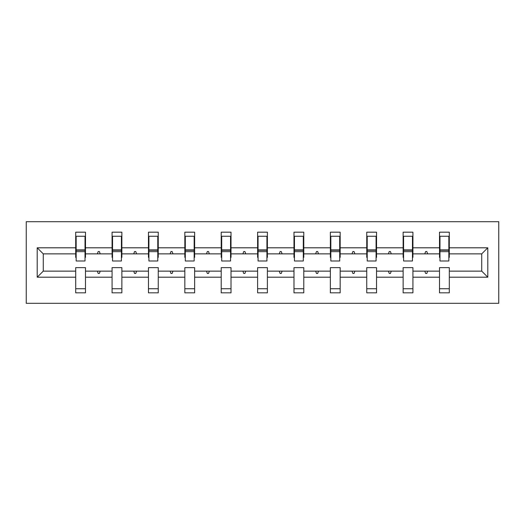 <?xml version="1.0" encoding="UTF-8"?>
<svg xmlns="http://www.w3.org/2000/svg" width="525" height="525" viewBox="0 0 525 525"><rect width="100%" height="100%" fill="white"/><g stroke="black" fill="none" stroke-linecap="round" stroke-linejoin="round"><path stroke-width="0.79" d="M26.25 303.312L498.75 303.312L498.75 221.688L26.25 221.688L26.25 303.312M487.791 277.193L481.727 271.13L481.727 253.87L487.791 247.807L487.791 277.193L449.308 277.193L449.308 267.632L439.51 267.632L439.51 271.13L412.926 271.13L412.926 267.632L403.128 267.632L403.128 271.13L376.543 271.13L376.543 267.632L366.745 267.632L366.745 271.13L340.161 271.13L340.161 267.632L330.369 267.632L330.369 271.13L303.778 271.13L303.778 267.632L293.987 267.632L293.987 271.13L267.396 271.13L267.396 267.632L257.604 267.632L257.604 271.13L231.013 271.13L231.013 267.632L221.222 267.632L221.222 271.13L194.631 271.13L194.631 267.632L184.839 267.632L184.839 271.13L158.255 271.13L158.255 267.632L148.457 267.632L148.457 271.13L121.872 271.13L121.872 267.632L112.074 267.632L112.074 271.13L85.49 271.13L85.49 292.819L75.692 292.819L75.692 271.13L43.273 271.13L37.209 277.193L37.209 247.807L43.273 253.87L43.273 271.13M449.308 277.193L449.308 292.819L439.51 292.819L439.51 271.13M481.727 253.87L449.308 253.87L449.308 232.181L439.51 232.181L439.51 247.807L412.926 247.807L412.926 257.368L412.46 257.368M439.976 257.368L439.51 257.368L439.51 247.807M439.51 277.193L412.926 277.193L412.926 292.819L403.128 292.819L403.128 271.13M412.926 247.807L412.926 232.181L403.128 232.181L403.128 247.807L376.543 247.807L376.543 257.368L376.077 257.368M403.594 257.368L403.128 257.368L403.128 247.807M403.128 277.193L376.543 277.193L376.543 292.819L366.745 292.819L366.745 271.13M376.543 247.807L376.543 232.181L366.745 232.181L366.745 247.807L340.161 247.807L340.161 257.368L339.695 257.368M367.218 257.368L366.745 257.368L366.745 247.807M366.745 277.193L340.161 277.193L340.161 292.819L330.369 292.819L330.369 271.13M340.161 247.807L340.161 232.181L330.369 232.181L330.369 247.807L303.778 247.807L303.778 257.368L303.312 257.368M330.835 257.368L330.369 257.368L330.369 247.807M330.369 277.193L303.778 277.193L303.778 292.819L293.987 292.819L293.987 271.13M303.778 247.807L303.778 232.181L293.987 232.181L293.987 247.807L267.396 247.807L267.396 257.368L266.93 257.368M294.453 257.368L293.987 257.368L293.987 247.807M293.987 277.193L267.396 277.193L267.396 292.819L257.604 292.819L257.604 271.13M267.396 247.807L267.396 232.181L257.604 232.181L257.604 247.807L231.013 247.807L231.013 257.368L230.547 257.368M258.07 257.368L257.604 257.368L257.604 247.807M257.604 277.193L231.013 277.193L231.013 292.819L221.222 292.819L221.222 271.13M231.013 247.807L231.013 232.181L221.222 232.181L221.222 247.807L194.631 247.807L194.631 257.368L194.165 257.368M221.688 257.368L221.222 257.368L221.222 247.807M221.222 277.193L194.631 277.193L194.631 292.819L184.839 292.819L184.839 271.13M194.631 247.807L194.631 232.181L184.839 232.181L184.839 247.807L158.255 247.807L158.255 257.368L157.782 257.368M185.305 257.368L184.839 257.368L184.839 247.807M184.839 277.193L158.255 277.193L158.255 292.819L148.457 292.819L148.457 271.13M158.255 247.807L158.255 232.181L148.457 232.181L148.457 247.807L121.872 247.807L121.872 257.368L121.406 257.368M148.923 257.368L148.457 257.368L148.457 247.807M148.457 277.193L121.872 277.193L121.872 292.819L112.074 292.819L112.074 271.13M121.872 247.807L121.872 232.181L112.074 232.181L112.074 247.807L85.49 247.807L85.49 232.181L75.692 232.181L75.692 247.807L37.209 247.807M112.54 257.368L112.074 257.368L112.074 247.807M85.49 271.13L85.49 267.632L75.692 267.632L75.692 271.13M76.158 257.368L75.692 257.368L75.692 247.807M449.308 253.87L449.308 257.368L448.842 257.368M412.926 277.193L412.926 271.13M376.543 277.193L376.543 271.13M340.161 277.193L340.161 271.13M303.778 277.193L303.778 271.13M267.396 277.193L267.396 271.13M231.013 277.193L231.013 271.13M194.631 277.193L194.631 271.13M158.255 277.193L158.255 271.13M121.872 277.193L121.872 271.13M487.791 247.807L449.308 247.807M112.074 277.193L85.49 277.193M75.692 277.193L37.209 277.193M424.784 253.87L427.652 253.87L426.805 251.541L425.637 251.541L424.784 253.87L412.926 253.87M439.51 253.87L427.652 253.87M424.784 271.13L425.637 273.459L426.805 273.459L427.652 271.13M388.408 253.87L391.269 253.87L390.423 251.541L389.255 251.541L388.408 253.87L376.543 253.87M403.128 253.87L391.269 253.87M388.408 271.13L389.255 273.459L390.423 273.459L391.269 271.13M352.026 253.87L354.887 253.87L354.04 251.541L352.872 251.541L352.026 253.87L340.161 253.87M366.745 253.87L354.887 253.87M352.026 271.13L352.872 273.459L354.04 273.459L354.887 271.13M315.643 253.87L318.504 253.87L317.658 251.541L316.49 251.541L315.643 253.87L303.778 253.87M330.369 253.87L318.504 253.87M315.643 271.13L316.49 273.459L317.658 273.459L318.504 271.13M279.261 253.87L282.122 253.87L281.275 251.541L280.107 251.541L279.261 253.87L267.396 253.87M293.987 253.87L282.122 253.87M279.261 271.13L280.107 273.459L281.275 273.459L282.122 271.13M242.878 253.87L245.739 253.87L244.893 251.541L243.725 251.541L242.878 253.87L231.013 253.87M257.604 253.87L245.739 253.87M242.878 271.13L243.725 273.459L244.893 273.459L245.739 271.13M206.496 253.87L209.357 253.87L208.51 251.541L207.342 251.541L206.496 253.87L194.631 253.87M221.222 253.87L209.357 253.87M206.496 271.13L207.342 273.459L208.51 273.459L209.357 271.13M170.113 253.87L172.974 253.87L172.128 251.541L170.96 251.541L170.113 253.87L158.255 253.87M184.839 253.87L172.974 253.87M170.113 271.13L170.96 273.459L172.128 273.459L172.974 271.13M133.731 253.87L136.592 253.87L135.745 251.541L134.577 251.541L133.731 253.87L121.872 253.87M148.457 253.87L136.592 253.87M133.731 271.13L134.577 273.459L135.745 273.459L136.592 271.13M97.348 253.87L100.216 253.87L99.363 251.541L98.195 251.541L97.348 253.87L85.49 253.87L85.49 247.807M112.074 253.87L100.216 253.87M97.348 271.13L98.195 273.459L99.363 273.459L100.216 271.13M85.49 253.87L85.49 257.368L85.024 257.368M75.692 253.87L43.273 253.87M481.727 271.13L449.308 271.13M75.692 236.263L76.158 236.263L75.692 236.263M76.158 251.652L76.158 236.263L85.49 236.263L85.024 236.263L85.024 260.984L76.158 260.984L76.158 251.652L85.024 251.652M75.692 288.737L85.49 288.737M112.074 236.263L112.54 236.263L112.074 236.263M112.54 251.652L112.54 236.263L121.872 236.263L121.406 236.263L121.406 260.984L112.54 260.984L112.54 251.652L121.406 251.652M112.074 288.737L121.872 288.737M148.457 236.263L148.923 236.263L148.457 236.263M148.923 251.652L148.923 236.263L158.255 236.263L157.782 236.263L157.782 260.984L148.923 260.984L148.923 251.652L157.782 251.652M148.457 288.737L158.255 288.737M184.839 236.263L185.305 236.263L184.839 236.263M185.305 251.652L185.305 236.263L194.631 236.263L194.165 236.263L194.165 260.984L185.305 260.984L185.305 251.652L194.165 251.652M184.839 288.737L194.631 288.737M221.222 236.263L221.688 236.263L221.222 236.263M221.688 251.652L221.688 236.263L231.013 236.263L230.547 236.263L230.547 260.984L221.688 260.984L221.688 251.652L230.547 251.652M221.222 288.737L231.013 288.737M257.604 236.263L258.07 236.263L257.604 236.263M258.07 251.652L258.07 236.263L267.396 236.263L266.93 236.263L266.93 260.984L258.07 260.984L258.07 251.652L266.93 251.652M257.604 288.737L267.396 288.737M293.987 236.263L294.453 236.263L293.987 236.263M294.453 251.652L294.453 236.263L303.778 236.263L303.312 236.263L303.312 260.984L294.453 260.984L294.453 251.652L303.312 251.652M293.987 288.737L303.778 288.737M330.369 236.263L330.835 236.263L330.369 236.263M330.835 251.652L330.835 236.263L340.161 236.263L339.695 236.263L339.695 260.984L330.835 260.984L330.835 251.652L339.695 251.652M330.369 288.737L340.161 288.737M366.745 236.263L367.218 236.263L366.745 236.263M367.218 251.652L367.218 236.263L376.543 236.263L376.077 236.263L376.077 260.984L367.218 260.984L367.218 251.652L376.077 251.652M366.745 288.737L376.543 288.737M403.128 236.263L403.594 236.263L403.128 236.263M403.594 251.652L403.594 236.263L412.926 236.263L412.46 236.263L412.46 260.984L403.594 260.984L403.594 251.652L412.46 251.652M403.128 288.737L412.926 288.737M439.51 236.263L439.976 236.263L439.51 236.263M439.976 251.652L439.976 236.263L449.308 236.263L448.842 236.263L448.842 260.984L439.976 260.984L439.976 251.652L448.842 251.652M439.51 288.737L449.308 288.737M85.024 242.091L85.49 242.091M75.692 242.091L76.158 242.091M76.158 250.254L85.024 250.254M121.406 242.091L121.872 242.091M112.074 242.091L112.54 242.091M112.54 250.254L121.406 250.254M157.782 242.091L158.255 242.091M148.457 242.091L148.923 242.091M148.923 250.254L157.782 250.254M194.165 242.091L194.631 242.091M184.839 242.091L185.305 242.091M185.305 250.254L194.165 250.254M230.547 242.091L231.013 242.091M221.222 242.091L221.688 242.091M221.688 250.254L230.547 250.254M266.93 242.091L267.396 242.091M257.604 242.091L258.07 242.091M258.07 250.254L266.93 250.254M303.312 242.091L303.778 242.091M293.987 242.091L294.453 242.091M294.453 250.254L303.312 250.254M339.695 242.091L340.161 242.091M330.369 242.091L330.835 242.091M330.835 250.254L339.695 250.254M376.077 242.091L376.543 242.091M366.745 242.091L367.218 242.091M367.218 250.254L376.077 250.254M412.46 242.091L412.926 242.091M403.128 242.091L403.594 242.091M403.594 250.254L412.46 250.254M448.842 242.091L449.308 242.091M439.51 242.091L439.976 242.091M439.976 250.254L448.842 250.254M76.158 249.907L85.024 249.907M112.54 249.907L121.406 249.907M148.923 249.907L157.782 249.907M185.305 249.907L194.165 249.907M221.688 249.907L230.547 249.907M258.07 249.907L266.93 249.907M294.453 249.907L303.312 249.907M330.835 249.907L339.695 249.907M367.218 249.907L376.077 249.907M403.594 249.907L412.46 249.907M439.976 249.907L448.842 249.907"/></g></svg>
